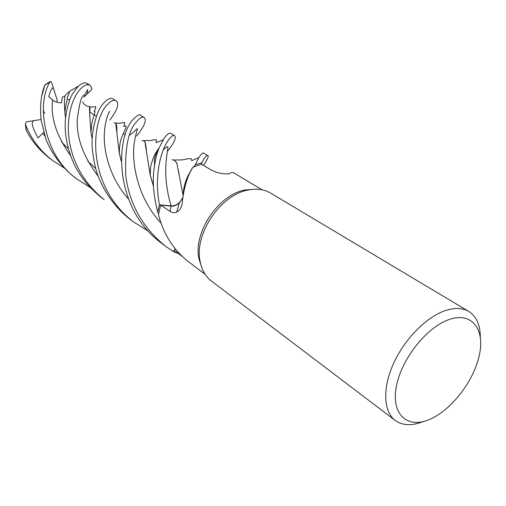 <?xml version="1.0" encoding="UTF-8"?>
<svg xmlns="http://www.w3.org/2000/svg" width="506" height="506" viewBox="0 0 506 506"><rect width="100%" height="100%" fill="white"/><g stroke="black" fill="none" stroke-linecap="round" stroke-linejoin="round"><path stroke-width="0.76" d="M202.02 268.231L198.928 258.737C193.102 232.469 218.567 194.557 245.151 189.952L255.359 189.219M262.114 189.832L233.608 172.761L231.274 172.571L229.155 173.71C225.733 174.228 221.394 173.716 216.125 172.173L211.622 170.212L201.502 164.254L192.868 167.201C187.195 176.366 183.602 188.7 182.084 204.209C181.148 208.213 179.339 210.857 176.651 212.134C174.292 213.013 172.11 212.76 170.111 211.388L160.623 205.101L171.047 206.157L170.111 211.388M423.073 421.606C411.789 426.046 402.491 425.647 395.161 420.397L211.35 280.975C205.48 276.434 201.73 269.869 200.091 261.279C194.07 234.133 220.464 194.842 247.934 190.079L248.364 189.99C256.934 188.34 264.417 189.402 270.805 193.184L468.891 311.513C476.418 316.37 480.226 324.82 480.314 336.87M395.161 420.397C383.516 411.644 382.334 388.336 393.415 363.757C404.439 339.184 426.33 316.971 445.324 310.595C454.761 307.496 462.617 307.8 468.891 311.513M69.708 99.771L67.184 99.404L69.689 99.827M449.195 319.514C471.908 311.557 485.172 329.204 479.327 355.225C473.793 381.163 451.219 410.385 429.48 419.468C407.703 428.93 391.271 414.831 396.204 387.273C400.803 359.842 426.564 327.059 449.195 319.514M183.336 192.856L183.539 190.414C184.557 183.001 187.321 175.961 191.831 169.295L188.105 175.645M182.508 198.105L179.421 202.691C176.803 205.208 174.013 206.366 171.047 206.157M174.57 135.697L170.75 133.413C169.162 132.648 166.847 134.413 163.799 138.714L159.055 148.119C157.05 152.888 155.551 158.745 154.558 165.683C152.173 179.054 153.217 194.481 157.689 211.97L159.453 204.797L171.091 205.923C176.044 205.942 179.858 203.254 182.54 197.852C179.864 203.248 176.05 205.936 171.091 205.923L159.434 204.797C153.944 176.588 160.699 151.123 167.745 141.123C170.845 136.563 173.122 134.754 174.57 135.697C176.524 137.784 174.165 142.983 167.492 151.294M186.221 259.976L182.584 256.7C170.857 245.492 162.843 231.527 158.542 214.797L158.65 213.987L157.701 212.008L158.65 213.987L160.623 205.101M183.267 193.216L183.539 190.414M157.701 212.008L159.453 204.797L171.104 205.955C176.037 205.98 179.845 203.311 182.527 197.941M203.716 153.109L203.697 153.097C202.887 152.546 201.255 154.039 198.801 157.581L195.348 164.741L193.589 166.879L195.316 164.773L201.723 162.824L201.66 164.349L202.09 162.097C204.785 157.119 206.707 154.95 207.871 155.589C208.858 156.322 207.384 159.599 203.456 165.411M201.66 164.349L201.723 162.824L195.316 164.773L193.596 166.879M175.259 248.933L174.349 250.438L182.609 256.732M178.485 253.588L173.457 251.627L175.158 248.813L173.444 251.653L165.437 246.144C142.717 227.637 129.504 204.241 125.798 175.955C124.716 148.384 128.246 130.396 136.386 121.978C139.624 117.911 142.186 116.405 144.058 117.474C147.031 119.878 144.545 126.057 136.601 136.006M178.479 253.582L173.457 251.627L175.165 248.819M183.254 193.279C183.836 184.918 186.695 176.923 191.837 169.282M89.872 187.271L77.336 179.32C43.472 155.88 36.16 103.313 50.069 81.877L50.41 81.46L51.511 82.231L57.298 100.403L56.609 102.187L56.849 101.523L57.102 102.345M41.764 96.064L44.876 85.116C40.954 94.369 39.721 106.184 41.188 120.573L45.888 138.992C50.36 151.066 60.859 166.714 74.224 176.961L74.565 177.22M64.123 167.91L52.58 160.541C40.1 150.801 31.087 138.84 25.54 124.653L25.319 123.787L26.502 121.737L35.515 120.491C28.886 119.928 33.687 130.067 38.076 137.898L43.731 132.395M26.002 129.536L26.312 130.409C31.783 141.142 39.582 150.459 49.708 158.365L52.58 160.541M100.82 197.131L104.204 199.699C84.104 183.381 72.364 162.957 68.987 138.435C66.052 115.621 73.231 95.583 81.194 88.278C84.806 84.894 87.778 83.882 90.119 85.248L92.035 88.601L90.65 90.757L83.756 97.057C86.861 95.001 88.12 92.535 87.525 89.644L84.249 95.476C81.782 94.774 79.474 102.604 77.323 118.954C76.216 137.189 83.148 156.265 98.113 176.189M87.728 85.147L88.341 84.692M90.119 85.248L87.121 83.458C84.964 82.111 81.966 83.092 78.126 86.406L72.763 93.528C70.043 97.513 65.925 109.467 65.249 122.123C64.679 135.943 67.817 150.39 74.654 165.475C80.713 176.708 87.076 185.544 100.82 197.138M144.058 117.474L140.554 115.374C139.852 113.755 137.259 115.223 132.774 119.77C115.684 138.106 113.477 208.074 161.395 243.082L165.437 246.144M148.403 231.21L133.457 221.887C84.464 184.171 91.662 118.765 107.639 104.426C111.061 100.726 113.85 99.492 116.007 100.713C119.542 103.496 117.474 109.966 109.796 120.137M116.007 100.713L112.768 98.778C110.801 97.557 107.987 98.759 104.318 102.395C98.619 107.999 94.673 118.815 92.465 134.836L92.022 142.218C92.073 149.808 93.351 158.783 95.849 169.149C101.453 188.605 114.47 207.207 129.77 219.092L133.457 221.887M44.591 113.205L43.269 110.409M61.568 142.053L68.304 148.593M172.027 159.744L174.172 160.029L176.771 162.818L182.976 194.829M172.236 159.814L174.361 160.244L176.765 163.008L179.08 174.07M88.303 106.469L89.67 106.722C89.334 108.474 89.764 117.095 90.954 132.578L92.155 138.644M88.392 106.488L89.505 106.671C89.979 107.127 90.087 108.91 89.828 112.016M153.426 185.86L150.212 174.95M146.5 151.3C146.089 146.62 145.557 143.54 144.906 142.059L143.78 140.908L141.99 140.573M142.736 140.579L143.767 140.769L144.899 141.882L150.225 175.253L153.438 186.138M114.141 122.857L115.577 123.103C116.488 123.755 116.924 126.525 116.905 131.421M119.245 152.679L121.314 161.136M114.002 122.819L115.691 123.053L119.258 152.995L121.307 161.401M64.996 113.306L65.635 117.506M54.42 91.2L54.243 90.846C52.921 84.432 50.556 90.207 48.677 96.633L52.649 99.954C54.869 101.965 57.836 102.901 61.549 102.762L62.244 97.272L64.97 95.786M65.609 117.715L64.996 113.686C64.268 105.533 64.262 99.537 64.977 95.685L68.98 91.75L78.341 86.197M87.747 161.129L95.666 168.498M178.536 253.626L173.444 251.653M157.689 211.97L159.434 204.797M195.348 164.741L201.723 162.805M35.92 120.276L41.043 119.53M163.16 149.953C175.797 137.872 157.417 159.573 171.091 205.923L171.104 205.955M44.876 85.116L50.069 81.877M26.312 130.409L25.54 124.653M42.808 133.299L44.895 136.165M129.428 135.368C141.206 126.437 137.316 124.236 134.254 142.875C131.446 160.952 136.652 197.188 161.243 223.348M108.619 113.072C112.243 108.309 106.096 113.009 104.533 130.89C102.762 148.713 109.011 177.283 128.404 198.896M52.649 99.954C50.347 116.975 56.261 135.444 70.385 155.355M245.568 189.864L248.364 189.99M89.828 112.13L96.361 116.31M123.3 133.533L125.21 134.754M155.203 153.932L155.816 154.324M179.421 202.691L176.651 212.134M198.928 258.737L200.091 261.279M186.145 259.92L205.12 274.265M77.336 179.32L74.224 176.961M207.871 155.589L203.697 153.097M174.172 160.029L182.54 159.89C186.91 158.789 189.87 158.435 191.407 158.84L191.679 160.642L198.801 157.581M89.67 106.722L92.048 107.108L95.779 106.608C95.855 107.898 95.292 109.517 94.097 111.453L94.514 111.579C96.077 110.188 92.724 118.916 91.833 123.293L90.954 132.578M82.756 101.832C83.838 104.597 86.083 106.209 89.505 106.671M163.09 139.871L156.05 142.667L156.443 139.928C155.367 139.542 153.135 139.827 149.763 140.782C149.39 140.447 147.391 140.44 143.767 140.769M159.055 148.106C156.626 151.016 154.501 154.842 152.673 159.586L151.035 165.298C150.605 166.411 150.339 169.731 150.225 175.253M159.048 148.119C158.72 148.403 155.532 153.634 154.494 158.985L154.558 165.677M115.691 123.053L119.701 123.249L124.678 122.534C124.773 124.115 124.425 125.393 123.635 126.355L125.804 126.057C127.43 125.64 123.066 133.502 121.927 136.905C120.377 140.061 119.486 145.424 119.258 152.995M68.98 91.75L69.259 91.833C69.265 93.155 68.55 95.122 67.127 97.728L67.127 97.728C67.5 97.86 67.228 99.701 66.311 103.249C65.299 107.968 64.863 111.446 64.996 113.686M45.028 84.698L50.41 81.46M25.319 123.787L26.053 129.795"/></g></svg>
